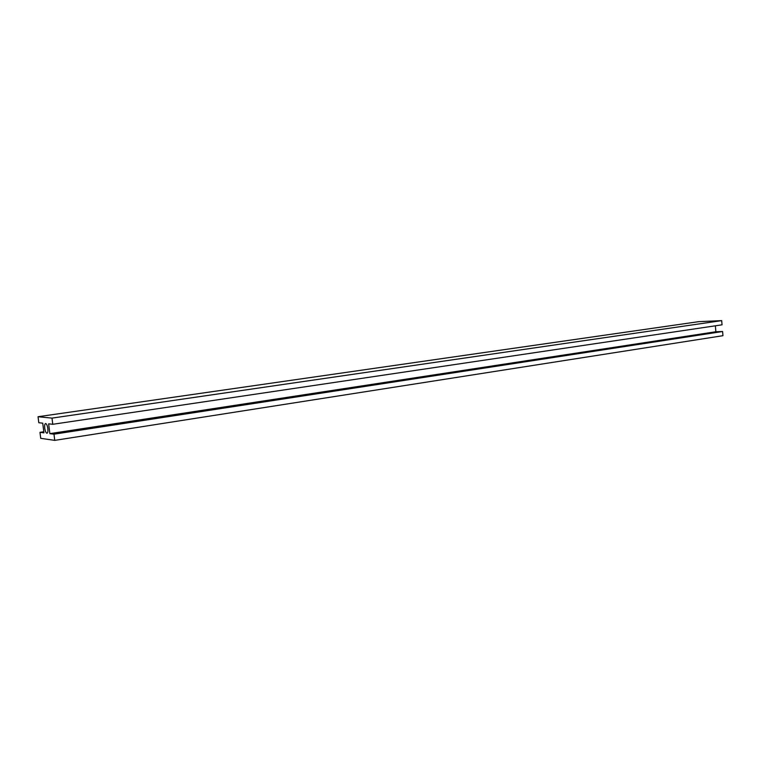 <?xml version="1.0" encoding="UTF-8"?>
<svg xmlns="http://www.w3.org/2000/svg" width="761" height="761" viewBox="0 0 761 761"><rect width="100%" height="100%" fill="white"/><g stroke="black" fill="none" stroke-linecap="round" stroke-linejoin="round"><path stroke-width="1.14" d="M44.728 428.186C44.461 425.437 44.737 423.877 45.555 423.506C46.573 423.715 47.334 425.409 47.838 428.567C48.095 431.325 47.829 432.885 47.011 433.247C45.993 433.028 45.232 431.344 44.728 428.186M721.694 320.628L698.712 321.656L38.05 416.724L52.005 418.112L721.694 320.628L722.046 324.814L52.766 424.296L48.647 423.839L49.855 433.646L715.863 331.748L715.369 325.813M49.855 433.646L53.983 434.189L54.744 440.372L40.723 438.326L39.981 432.334L43.938 432.857L42.74 423.173L38.792 422.736L38.05 416.724M39.981 432.334L43.805 431.753M54.744 440.372L722.95 335.687L722.598 331.511L715.863 331.748M53.983 434.189L722.598 331.511M52.005 418.112L52.766 424.296"/></g></svg>
